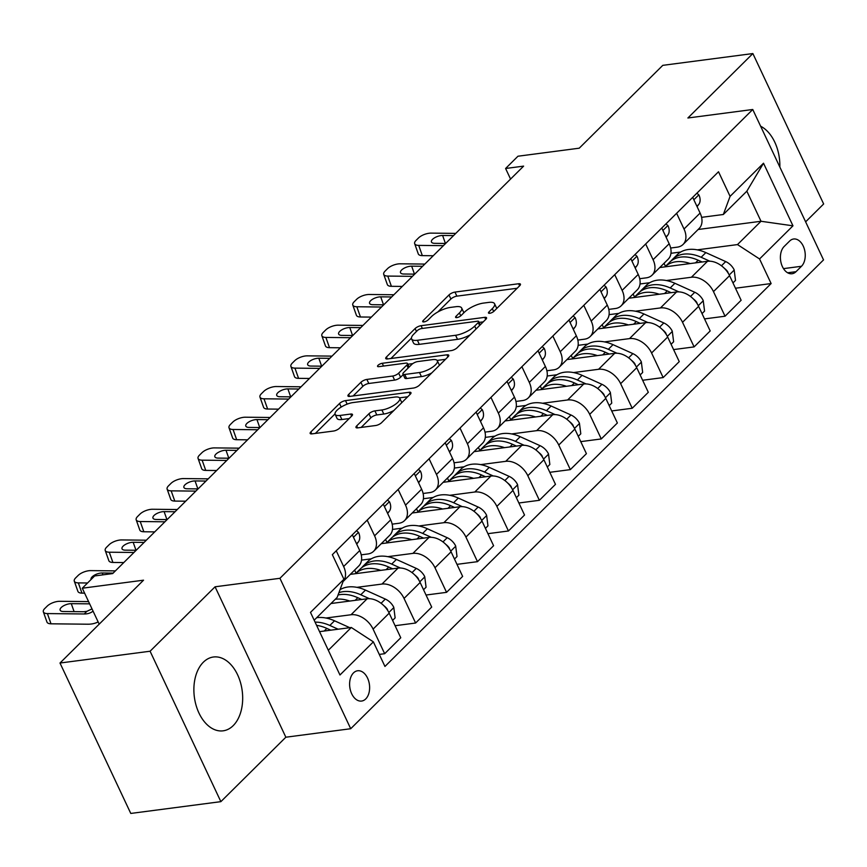 <?xml version="1.0" encoding="UTF-8"?>
<svg xmlns="http://www.w3.org/2000/svg" width="867" height="867" viewBox="0 0 867 867"><rect width="100%" height="100%" fill="white"/><g stroke="black" fill="none" stroke-linecap="round" stroke-linejoin="round"><path stroke-width="1.3" d="M489.747 313.301A3.284 1.105 -25.2 0 0 493.93 311.286L519.745 285.687A4.682 1.582 -25.2 0 0 520.438 284.159A4.682 1.582 -25.2 0 0 518.639 283.747L454.969 292.081A4.682 1.582 -25.2 0 0 448.998 294.953L423.183 320.552A3.284 1.105 -25.2 0 0 422.695 321.624A3.284 1.105 -25.2 0 0 423.952 321.917A3.284 1.105 -25.2 0 0 428.135 319.901L431.473 316.585A14.988 5.05 -25.2 0 1 450.569 307.395L455.879 306.701A14.988 5.05 -25.2 0 1 461.667 308.034A14.988 5.05 -25.2 0 1 459.412 312.933L456.075 316.238A3.284 1.105 -25.2 0 0 455.587 317.311A3.284 1.105 -25.2 0 0 456.855 317.604A3.284 1.105 -25.2 0 0 461.027 315.599L464.365 312.283A14.988 5.05 -25.2 0 1 483.461 303.092L488.771 302.399A14.988 5.05 -25.2 0 1 494.558 303.721A14.988 5.05 -25.2 0 1 492.315 308.619L488.977 311.936A3.284 1.105 -25.2 0 0 488.479 313.009A3.284 1.105 -25.2 0 0 489.747 313.301M233.201 725.625A37.227 24.124 82.5 0 0 240.473 682.481A37.227 24.124 82.5 0 0 213.445 657.002A37.227 24.124 82.5 0 0 203.355 662.204A37.227 24.124 82.5 0 0 196.083 705.348A37.227 24.124 82.5 0 0 223.112 730.827A37.227 24.124 82.5 0 0 233.201 725.625M779.845 167.049A37.227 24.124 82.5 0 0 760.63 126.224M365.744 698.921A15.27 9.895 82.5 0 0 368.724 681.224A15.27 9.895 82.5 0 0 357.637 670.765A15.27 9.895 82.5 0 0 353.498 672.9A15.27 9.895 82.5 0 0 350.517 690.609A15.27 9.895 82.5 0 0 361.604 701.056A15.27 9.895 82.5 0 0 365.744 698.921M356.673 425.925A4.682 1.582 -25.2 0 0 355.969 427.453A4.682 1.582 -25.2 0 0 357.778 427.865L375.639 425.524A4.682 1.582 -25.2 0 0 381.61 422.652L410.275 394.225A4.682 1.582 -25.2 0 0 410.98 392.697A4.682 1.582 -25.2 0 0 409.17 392.285L345.5 400.619A4.682 1.582 -25.2 0 0 339.528 403.491L310.863 431.918A4.682 1.582 -25.2 0 0 310.158 433.446A4.682 1.582 -25.2 0 0 311.968 433.868L333.546 431.04A4.682 1.582 -25.2 0 0 339.517 428.168L351.785 415.997A4.682 1.582 -25.2 0 0 352.479 414.469A4.682 1.582 -25.2 0 0 350.68 414.058L339.972 415.456A12.528 4.227 -25.2 0 1 335.139 414.35A12.528 4.227 -25.2 0 1 340.352 407.609A12.528 4.227 -25.2 0 1 352.977 402.57L394.897 397.075A12.528 4.227 -25.2 0 1 399.73 398.191A12.528 4.227 -25.2 0 1 394.518 404.932A12.528 4.227 -25.2 0 1 381.892 409.972L374.902 410.882A4.682 1.582 -25.2 0 0 368.941 413.754L356.673 425.925L357.594 427.886M805.627 221.844L823.65 203.973L752.87 53.559L662.778 65.35L579.232 148.192L517.967 156.223L505.591 168.491L523.614 166.128L112.677 573.575L94.666 575.937L82.289 588.216L99.196 624.164M150.089 651.225L220.868 801.65L285.85 737.21L215.07 586.796L150.089 651.225L59.996 663.027L143.543 580.186L82.289 588.216M215.07 586.796L279.933 578.3L752.751 109.491L823.531 259.905L350.712 728.724L279.933 578.3M752.87 53.559L687.889 117.988L752.751 109.491M451.208 350.604A4.682 1.582 -25.2 0 0 457.169 347.732L485.845 319.294A4.682 1.582 -25.2 0 0 486.55 317.766A4.682 1.582 -25.2 0 0 484.74 317.355L421.069 325.689A4.682 1.582 -25.2 0 0 415.098 328.56L386.433 356.987A4.682 1.582 -25.2 0 0 385.728 358.526A4.682 1.582 -25.2 0 0 387.538 358.938L451.208 350.604M448.066 356.76L419.39 385.186A4.682 1.582 -25.2 0 1 413.418 388.058L349.748 396.403A4.682 1.582 -25.2 0 1 347.949 395.991A4.682 1.582 -25.2 0 1 348.642 394.452L360.91 382.293A4.682 1.582 -25.2 0 1 366.882 379.421L392.708 376.04A4.682 1.582 -25.2 0 0 398.668 373.157L406.807 365.094A4.682 1.582 -25.2 0 0 407.512 363.555A4.682 1.582 -25.2 0 0 405.702 363.143L378.825 366.665A3.284 1.105 -25.2 0 1 377.557 366.373A3.284 1.105 -25.2 0 1 378.922 364.606A3.284 1.105 -25.2 0 1 382.228 363.295L446.949 354.82A4.682 1.582 -25.2 0 1 448.759 355.232A4.682 1.582 -25.2 0 1 448.066 356.76M220.868 801.65L130.776 813.441L59.996 663.027M789.62 241.069L784.169 246.466A14.793 9.591 82.5 0 0 781.286 263.622A14.793 9.591 82.5 0 0 792.026 273.744A14.793 9.591 82.5 0 0 796.036 271.674L801.476 266.277A14.793 9.591 82.5 0 0 804.37 249.122A14.793 9.591 82.5 0 0 793.63 238.999A14.793 9.591 82.5 0 0 789.62 241.069M698.13 229.495L761.009 221.269L746.845 191.184L723.327 214.496L730.09 196.354L718.515 171.753L332.343 554.663L343.917 579.254L337.155 597.406L314.168 620.198M730.09 196.354L763.513 163.213L792.969 225.821L759.557 258.962L737.492 244.581L697.285 249.848M735.476 288.223L771.131 283.552L759.557 258.962M771.131 283.552L384.948 666.452L373.374 641.862L339.962 674.992L310.494 612.395L343.917 579.254M285.85 737.21L350.712 728.724M505.591 168.491L510.565 179.068M680.725 252.015L670.96 253.294M737.492 244.581L761.009 221.269L792.969 225.821M328.322 650.272L351.308 627.491L319.565 631.642M379.291 654.412L384.666 653.707L373.092 629.117A19.085 13.038 -134.8 0 0 351.027 614.746L325.959 618.019M384.666 653.707L400.76 637.754L389.185 613.164A19.085 13.038 -134.8 0 0 367.12 598.783L330.988 603.519M395.092 625.714L415.618 623.026L404.044 598.436A19.085 13.038 -134.8 0 0 381.968 584.065L356.911 587.338M415.618 623.026L431.701 607.073L420.127 582.483A19.085 13.038 -134.8 0 0 398.061 568.102L350.322 574.355M426.033 595.033L446.559 592.345L434.985 567.755A19.085 13.038 -134.8 0 0 412.92 553.384L387.852 556.657M371.293 558.836L361.528 560.115M446.559 592.345L462.642 576.392L451.078 551.802A19.085 13.038 -134.8 0 0 429.002 537.421L381.263 543.674M456.985 564.352L477.5 561.664L465.926 537.074A19.085 13.038 -134.8 0 0 443.861 522.693L418.794 525.976M402.234 528.144L392.469 529.434M477.5 561.664L493.594 545.711L482.019 521.121A19.085 13.038 -134.8 0 0 459.954 506.74L412.204 512.993M487.926 533.671L508.441 530.983L496.867 506.393A19.085 13.038 -134.8 0 0 474.802 492.012L449.735 495.295M433.175 497.463L423.41 498.742M508.441 530.983L524.535 515.031L512.961 490.44A19.085 13.038 -134.8 0 0 490.895 476.059L443.156 482.312M518.867 502.99L539.382 500.302L527.819 475.712A19.085 13.038 -134.8 0 0 505.743 461.331L480.686 464.614M464.127 466.782L454.351 468.061M539.382 500.302L555.476 484.35L543.902 459.759A19.085 13.038 -134.8 0 0 521.836 445.378L474.097 451.631M549.808 472.309L570.334 469.621L558.76 445.031A19.085 13.038 -134.8 0 0 536.695 430.65L511.628 433.933M495.068 436.101L485.303 437.38M570.334 469.621L586.417 453.669L574.843 429.078A19.085 13.038 -134.8 0 0 552.778 414.697L505.038 420.95M580.76 441.628L601.275 438.94L589.701 414.35A19.085 13.038 -134.8 0 0 567.636 399.969L542.569 403.253M526.009 405.42L516.244 406.699M601.275 438.94L617.369 422.988L605.795 398.387A19.085 13.038 -134.8 0 0 583.729 384.016L535.979 390.269M611.701 410.947L632.216 408.259L620.642 383.669A19.085 13.038 -134.8 0 0 598.577 369.288L573.51 372.572M556.95 374.739L547.185 376.018M632.216 408.259L648.31 392.307L636.736 367.706A19.085 13.038 -134.8 0 0 614.67 353.335L566.92 359.588M642.642 380.266L663.157 377.578L651.583 352.988A19.085 13.038 -134.8 0 0 629.518 338.607L604.451 341.891M587.891 344.058L578.126 345.337M663.157 377.578L679.251 361.626L667.677 337.025A19.085 13.038 -134.8 0 0 645.612 322.654L597.872 328.907M673.583 349.585L694.109 346.898L682.535 322.296A19.085 13.038 -134.8 0 0 660.47 307.926L635.403 311.21M618.843 313.377L609.067 314.656M694.109 346.898L710.192 330.945L698.618 306.344A19.085 13.038 -134.8 0 0 676.553 291.973L628.813 298.226M704.524 318.904L725.05 316.217L713.476 291.615A19.085 13.038 -134.8 0 0 691.411 277.245L666.344 280.529M649.784 282.696L640.019 283.975M725.05 316.217L741.133 300.264L729.57 275.663A19.085 13.038 -134.8 0 0 707.494 261.292L659.754 267.545M701.598 217.346L723.327 214.496M670.657 248.027L677.257 247.16A19.085 13.038 -134.8 0 0 683.044 244.461A19.085 13.038 -134.8 0 0 684.02 229.018L676.618 213.304M639.716 278.708L646.305 277.841A19.085 13.038 -134.8 0 0 652.092 275.142A19.085 13.038 -134.8 0 0 653.068 259.699L645.677 243.985M608.764 309.389L615.364 308.522A19.085 13.038 -134.8 0 0 621.151 305.823A19.085 13.038 -134.8 0 0 622.127 290.38L614.736 274.666M577.823 340.07L584.423 339.203A19.085 13.038 -134.8 0 0 590.21 336.504A19.085 13.038 -134.8 0 0 591.186 321.061L583.794 305.347M546.882 370.751L553.482 369.895A19.085 13.038 -134.8 0 0 559.269 367.185A19.085 13.038 -134.8 0 0 560.245 351.742L552.843 336.028M515.941 401.432L522.53 400.576A19.085 13.038 -134.8 0 0 528.328 397.866A19.085 13.038 -134.8 0 0 529.293 382.423L521.901 366.708M484.989 432.113L491.589 431.257A19.085 13.038 -134.8 0 0 497.376 428.547A19.085 13.038 -134.8 0 0 498.352 413.104L490.96 397.389M454.048 462.794L460.648 461.938A19.085 13.038 -134.8 0 0 466.435 459.228A19.085 13.038 -134.8 0 0 467.411 443.785L460.019 428.07M423.107 493.475L429.707 492.619A19.085 13.038 -134.8 0 0 435.494 489.909A19.085 13.038 -134.8 0 0 436.469 474.466L429.067 458.751M392.166 524.156L398.766 523.3A19.085 13.038 -134.8 0 0 404.553 520.59A19.085 13.038 -134.8 0 0 405.528 505.147L398.126 489.432M361.214 554.837L367.814 553.98A19.085 13.038 -134.8 0 0 373.601 551.271A19.085 13.038 -134.8 0 0 374.577 535.828L367.185 520.113M664.035 263.297L665.477 266.353M683.044 244.461L699.127 228.509A19.085 13.038 -134.8 0 0 700.102 213.065L692.711 197.351M633.094 293.978L634.536 297.034M652.092 275.142L668.186 259.19A19.085 13.038 -134.8 0 0 669.161 243.746L661.77 228.032M621.151 305.823L637.245 289.871A19.085 13.038 -134.8 0 0 638.22 274.427L630.829 258.713M602.153 324.659L603.595 327.715M590.21 336.504L606.304 320.552A19.085 13.038 -134.8 0 0 607.279 305.108L599.877 289.394M571.212 355.34L572.643 358.396M559.269 367.185L575.352 351.233A19.085 13.038 -134.8 0 0 576.327 335.789L568.936 320.075M540.271 386.021L541.702 389.077M528.328 397.866L544.411 381.913A19.085 13.038 -134.8 0 0 545.386 366.47L537.995 350.756M509.319 416.702L510.761 419.758M497.376 428.547L513.47 412.594A19.085 13.038 -134.8 0 0 514.445 397.151L507.054 381.437M478.378 447.383L479.819 450.439M466.435 459.228L482.529 443.275A19.085 13.038 -134.8 0 0 483.504 427.832L476.102 412.118M447.437 478.064L448.878 481.12M435.494 489.909L451.588 473.956A19.085 13.038 -134.8 0 0 452.552 458.513L445.161 442.799M416.496 508.745L417.927 511.801M404.553 520.59L420.636 504.637A19.085 13.038 -134.8 0 0 421.611 489.194L414.22 473.48M385.544 539.426L386.985 542.482M373.601 551.271L389.695 535.318A19.085 13.038 -134.8 0 0 390.67 519.875L383.279 504.16M354.603 570.107L356.044 573.163M343.061 581.562L358.754 565.999A19.085 13.038 -134.8 0 0 359.729 550.556L352.327 534.841M343.083 581.508A19.085 13.038 -134.8 0 0 343.635 566.509L336.244 550.794M351.308 627.491L373.374 641.862M746.845 191.184L763.513 163.213M496.639 308.598A14.988 5.05 -25.2 0 0 496.466 307.785L494.558 303.721M463.747 312.9A14.988 5.05 -25.2 0 0 463.574 312.098L461.667 308.034M517.155 288.256L456.876 296.146A4.682 1.582 -25.2 0 0 450.916 299.017L437.835 311.979M411.446 338.152L390.93 358.494M483.266 321.863L479.126 322.405M478.226 322.6A3.284 1.105 -25.2 0 0 478.714 321.527A3.284 1.105 -25.2 0 0 477.446 321.234L421.557 328.55A3.284 1.105 -25.2 0 0 417.385 330.565L413.862 334.055A14.988 5.05 -25.2 0 0 411.608 338.954A14.988 5.05 -25.2 0 0 417.406 340.287L455.598 335.28A14.988 5.05 -25.2 0 0 474.693 326.09L478.226 322.6L479.592 325.504M411.608 338.954L413.526 343.018A14.988 5.05 -25.2 0 0 419.314 344.351L417.406 340.287M470.25 334.77A14.988 5.05 -25.2 0 1 457.516 339.344L419.314 344.351M353.14 395.959L362.829 386.357L360.91 382.293M403.198 374.631L400.587 377.232A4.682 1.582 -25.2 0 1 394.615 380.104L368.8 383.485A4.682 1.582 -25.2 0 0 362.829 386.357M407.837 364.259L412.79 363.609M437.12 360.423L445.475 359.328M419.498 372.528A12.528 4.227 -25.2 0 0 432.124 367.489A12.528 4.227 -25.2 0 0 437.336 360.748A12.528 4.227 -25.2 0 0 432.503 359.632L417.731 361.572A4.682 1.582 -25.2 0 0 411.76 364.443L403.621 372.517A4.682 1.582 -25.2 0 0 402.927 374.045A4.682 1.582 -25.2 0 0 404.726 374.457L419.498 372.528L421.416 376.592A12.528 4.227 -25.2 0 0 431.766 372.918M439.385 365.365A12.528 4.227 -25.2 0 0 439.255 364.812L437.336 360.748M402.927 374.045L404.835 378.11A4.682 1.582 -25.2 0 0 406.645 378.521L404.726 374.457M421.416 376.592L406.645 378.521M393.813 410.546A12.528 4.227 -25.2 0 1 383.81 414.036L376.82 414.946A4.682 1.582 -25.2 0 0 370.848 417.818L361.171 427.42M401.768 402.667A12.528 4.227 -25.2 0 0 401.638 402.255L399.73 398.191M335.139 414.35L337.046 418.414A12.528 4.227 -25.2 0 0 341.891 419.52L339.972 415.456M349.195 418.566L341.891 419.52M335.009 413.938L315.36 433.424M407.696 396.793L399.514 397.855M732.973 282.913L735.509 280.409L734.154 269.821A12.647 8.637 -134.8 0 0 725.701 261.585L705.846 252.611A36.512 24.926 -134.8 0 0 677.257 254.67L672.554 259.331A36.512 24.926 -134.8 0 0 671.166 260.902M690.175 263.557A36.512 24.926 -134.8 0 0 664.967 266.863L669.584 262.278A36.512 24.926 45.2 0 1 698.173 260.219L702.107 261.997M709.824 261.195L701.143 257.271A36.512 24.926 -134.8 0 0 672.554 259.331M728.291 273.3L727.576 271.49A12.647 8.637 -134.8 0 0 724.183 268.152M443.395 245.664L418.718 245.394L422.337 255.624A9.548 3.967 160.5 0 1 418.284 253.901L414.675 243.67A9.548 3.967 -19.5 0 0 418.718 245.394M433.229 255.743L422.337 255.624M696.916 193.178L698.954 195.021A12.647 8.637 45.2 0 1 698.791 204.384L697.09 206.66M455.771 233.396L431.094 233.125A9.548 3.967 -19.5 0 0 418.512 237.948L416.041 240.408A9.548 3.967 -19.5 0 0 414.675 243.67M445.627 243.454L434.681 243.334A7.64 3.175 160.5 0 1 431.441 241.958A7.64 3.175 160.5 0 1 432.535 239.346A7.64 3.175 160.5 0 1 442.603 235.477L445.421 243.454M453.549 235.596L442.603 235.477M695.226 202.683L694.803 201.805M702.032 313.594L704.568 311.09L703.213 300.502A12.647 8.637 -134.8 0 0 694.76 292.266L674.905 283.292A36.512 24.926 -134.8 0 0 646.316 285.351L641.613 290.022A36.512 24.926 -134.8 0 0 640.214 291.583M659.234 294.238A36.512 24.926 -134.8 0 0 634.026 297.544L638.643 292.959A36.512 24.926 45.2 0 1 667.232 290.9L671.166 292.678M678.883 291.876L670.202 287.952A36.512 24.926 -134.8 0 0 641.613 290.022M697.339 303.981L696.634 302.171A12.647 8.637 -134.8 0 0 693.232 298.833M671.091 344.275L673.626 341.771L672.272 331.183A12.647 8.637 -134.8 0 0 663.819 322.947L643.964 313.973A36.512 24.926 -134.8 0 0 615.375 316.032L610.671 320.703A36.512 24.926 -134.8 0 0 609.273 322.264M628.293 324.919A36.512 24.926 -134.8 0 0 603.074 328.225L607.702 323.64A36.512 24.926 45.2 0 1 636.291 321.581L640.225 323.358M647.942 322.557L639.261 318.644A36.512 24.926 -134.8 0 0 610.671 320.703M666.398 334.662L665.683 332.852A12.647 8.637 -134.8 0 0 662.29 329.514M640.149 374.956L642.675 372.452L641.331 361.864A12.647 8.637 -134.8 0 0 632.877 353.628L613.023 344.654A36.512 24.926 -134.8 0 0 584.434 346.713L579.73 351.384A36.512 24.926 -134.8 0 0 578.332 352.945M597.352 355.6A36.512 24.926 -134.8 0 0 572.133 358.905L576.761 354.321A36.512 24.926 45.2 0 1 605.35 352.262L609.284 354.039M616.99 353.237L608.32 349.325A36.512 24.926 -134.8 0 0 579.73 351.384M635.457 365.343L634.742 363.544A12.647 8.637 -134.8 0 0 631.349 360.195M412.454 276.345L387.777 276.074L391.396 286.305A9.548 3.967 160.5 0 1 387.343 284.582L383.723 274.351A9.548 3.967 -19.5 0 0 387.777 276.074M402.288 286.424L391.396 286.305M665.975 223.859L668.013 225.702A12.647 8.637 45.2 0 1 667.85 235.065L666.149 237.341M424.83 264.077L400.153 263.806A9.548 3.967 -19.5 0 0 387.571 268.629L385.1 271.089A9.548 3.967 -19.5 0 0 383.723 274.351M414.686 274.135L403.74 274.015A7.64 3.175 160.5 0 1 400.5 272.639A7.64 3.175 160.5 0 1 401.594 270.027A7.64 3.175 160.5 0 1 411.662 266.158L414.48 274.135M422.597 266.277L411.662 266.158M664.285 233.364L663.862 232.486M381.513 307.026L356.836 306.755L360.444 316.986A9.548 3.967 160.5 0 1 356.402 315.263L352.782 305.032A9.548 3.967 -19.5 0 0 356.836 306.755M371.347 317.105L360.444 316.986M635.023 254.54L637.072 256.383A12.647 8.637 45.2 0 1 636.909 265.757L635.208 268.022M393.889 294.758L369.212 294.487A9.548 3.967 -19.5 0 0 356.63 299.31L354.159 301.77A9.548 3.967 -19.5 0 0 352.782 305.032M383.734 304.816L372.799 304.696A7.64 3.175 160.5 0 1 369.559 303.32A7.64 3.175 160.5 0 1 370.653 300.708A7.64 3.175 160.5 0 1 380.721 296.839L383.528 304.816M391.656 296.958L380.721 296.839M633.333 264.045L632.921 263.167M350.571 337.707L325.894 337.436L329.503 347.667A9.548 3.967 160.5 0 1 325.461 345.944L321.841 335.713A9.548 3.967 -19.5 0 0 325.894 337.436M340.395 347.786L329.503 347.667M604.082 285.221L606.131 287.064A12.647 8.637 45.2 0 1 605.957 296.438L604.266 298.703M362.948 325.439L338.271 325.168A9.548 3.967 -19.5 0 0 325.689 329.991L323.207 332.451A9.548 3.967 -19.5 0 0 321.841 335.713M352.793 335.496L341.847 335.377A7.64 3.175 160.5 0 1 338.618 334.001A7.64 3.175 160.5 0 1 339.712 331.389A7.64 3.175 160.5 0 1 349.769 327.531L352.587 335.496M360.715 327.639L349.769 327.531M602.392 294.726L601.98 293.848M609.198 405.637L611.734 403.133L610.379 392.545A12.647 8.637 -134.8 0 0 601.926 384.309L582.082 375.335A36.512 24.926 -134.8 0 0 553.482 377.394L548.778 382.065A36.512 24.926 -134.8 0 0 547.391 383.626M566.411 386.281A36.512 24.926 -134.8 0 0 541.192 389.586L545.809 385.002A36.512 24.926 45.2 0 1 574.398 382.943L578.332 384.72M586.049 383.918L577.379 380.006A36.512 24.926 -134.8 0 0 548.778 382.065M604.516 396.024L603.8 394.225A12.647 8.637 -134.8 0 0 600.408 390.876M319.62 368.388L294.943 368.117L298.562 378.348A9.548 3.967 160.5 0 1 294.509 376.625L290.9 366.394A9.548 3.967 -19.5 0 0 294.943 368.117M309.454 378.467L298.562 378.348M573.141 315.902L575.179 317.745A12.647 8.637 45.2 0 1 575.016 327.119L573.315 329.384M331.996 356.12L307.319 355.849A9.548 3.967 -19.5 0 0 294.747 360.672L292.266 363.132A9.548 3.967 -19.5 0 0 290.9 366.394M321.852 366.177L310.906 366.058A7.64 3.175 160.5 0 1 307.666 364.682A7.64 3.175 160.5 0 1 308.76 362.07A7.64 3.175 160.5 0 1 318.828 358.212L321.646 366.177M329.774 358.331L318.828 358.212M571.451 325.407L571.028 324.529M578.256 436.329L580.792 433.814L579.438 423.226A12.647 8.637 -134.8 0 0 570.985 414.99L551.13 406.016A36.512 24.926 -134.8 0 0 522.541 408.075L517.837 412.746A36.512 24.926 -134.8 0 0 516.45 414.307M535.459 416.973A36.512 24.926 -134.8 0 0 510.251 420.267L514.868 415.683A36.512 24.926 45.2 0 1 543.457 413.624L547.391 415.401M555.108 414.599L546.427 410.687A36.512 24.926 -134.8 0 0 517.837 412.746M573.575 426.705L572.859 424.906A12.647 8.637 -134.8 0 0 569.467 421.557M547.315 467.01L549.851 464.495L548.497 453.907A12.647 8.637 -134.8 0 0 540.043 445.671L520.189 436.697A36.512 24.926 -134.8 0 0 491.6 438.756L486.896 443.427A36.512 24.926 -134.8 0 0 485.498 444.988M504.518 447.654A36.512 24.926 -134.8 0 0 479.31 450.948L483.927 446.364A36.512 24.926 45.2 0 1 512.516 444.305L516.45 446.082M524.167 445.28L515.486 441.368A36.512 24.926 -134.8 0 0 486.896 443.427M542.623 457.386L541.918 455.587A12.647 8.637 -134.8 0 0 538.515 452.238M516.374 497.691L518.899 495.176L517.556 484.588A12.647 8.637 -134.8 0 0 509.102 476.351L489.248 467.378A36.512 24.926 -134.8 0 0 460.659 469.437L455.955 474.108A36.512 24.926 -134.8 0 0 454.557 475.669M473.577 478.335A36.512 24.926 -134.8 0 0 448.358 481.629L452.986 477.056A36.512 24.926 45.2 0 1 481.575 474.986L485.509 476.763M493.225 475.961L484.545 472.049A36.512 24.926 -134.8 0 0 455.955 474.108M511.682 488.067L510.966 486.268A12.647 8.637 -134.8 0 0 507.574 482.919M485.433 528.371L487.958 525.857L486.604 515.269A12.647 8.637 -134.8 0 0 478.15 507.032L458.307 498.059A36.512 24.926 -134.8 0 0 429.718 500.118L425.014 504.789A36.512 24.926 -134.8 0 0 423.616 506.35M442.636 509.016A36.512 24.926 -134.8 0 0 417.417 512.31L422.034 507.737A36.512 24.926 45.2 0 1 450.634 505.678L454.557 507.444M462.274 506.642L453.604 502.73A36.512 24.926 -134.8 0 0 425.014 504.789M480.741 518.759L480.025 516.949A12.647 8.637 -134.8 0 0 476.633 513.6M454.481 559.052L457.017 556.538L455.663 545.95A12.647 8.637 -134.8 0 0 447.209 537.713L427.355 528.74A36.512 24.926 -134.8 0 0 398.766 530.799L394.062 535.47A36.512 24.926 -134.8 0 0 392.675 537.031M411.684 539.697A36.512 24.926 -134.8 0 0 386.476 542.991L391.093 538.418A36.512 24.926 45.2 0 1 419.682 536.359L423.616 538.136M431.332 537.334L422.652 533.411A36.512 24.926 -134.8 0 0 394.062 535.47M449.8 549.44L449.084 547.63A12.647 8.637 -134.8 0 0 445.692 544.281M288.678 399.069L264.001 398.798L267.621 409.029A9.548 3.967 160.5 0 1 263.568 407.306L259.959 397.075A9.548 3.967 -19.5 0 0 264.001 398.798M278.513 409.148L267.621 409.029M542.2 346.583L544.238 348.426A12.647 8.637 45.2 0 1 544.075 357.8L542.374 360.065M301.055 386.801L276.378 386.53A9.548 3.967 -19.5 0 0 263.796 391.353L261.325 393.813A9.548 3.967 -19.5 0 0 259.959 397.075M290.911 396.858L279.965 396.739A7.64 3.175 160.5 0 1 276.725 395.363A7.64 3.175 160.5 0 1 277.819 392.751A7.64 3.175 160.5 0 1 287.887 388.893L290.705 396.858M298.833 389.012L287.887 388.893M540.509 356.088L540.087 355.21M257.737 429.75L233.06 429.479L236.669 439.71A9.548 3.967 160.5 0 1 232.627 437.987L229.007 427.756A9.548 3.967 -19.5 0 0 233.06 429.479M247.572 439.829L236.669 439.71M511.259 377.264L513.297 379.107A12.647 8.637 45.2 0 1 513.134 388.481L511.432 390.746M270.114 417.482L245.437 417.211A9.548 3.967 -19.5 0 0 232.855 422.034L230.384 424.494A9.548 3.967 -19.5 0 0 229.007 427.756M259.959 427.539L249.024 427.42A7.64 3.175 160.5 0 1 245.784 426.044A7.64 3.175 160.5 0 1 246.878 423.432A7.64 3.175 160.5 0 1 256.946 419.574L259.764 427.539M267.881 419.693L256.946 419.574M509.558 386.769L509.146 385.891M226.796 460.431L202.119 460.171L205.728 470.402A9.548 3.967 160.5 0 1 201.686 468.668L198.066 458.437A9.548 3.967 -19.5 0 0 202.119 460.171M216.62 470.51L205.728 470.402M480.307 407.945L482.355 409.788A12.647 8.637 45.2 0 1 482.182 419.162L480.491 421.427M239.173 448.163L214.496 447.892A9.548 3.967 -19.5 0 0 201.913 452.715L199.432 455.175A9.548 3.967 -19.5 0 0 198.066 458.437M229.018 458.22L218.083 458.101A7.64 3.175 160.5 0 1 214.843 456.725A7.64 3.175 160.5 0 1 215.937 454.113A7.64 3.175 160.5 0 1 225.994 450.255L228.812 458.22M236.94 450.374L225.994 450.255M478.617 417.46L478.205 416.572M195.844 491.112L171.167 490.852L174.787 501.083A9.548 3.967 160.5 0 1 170.745 499.349L167.125 489.118A9.548 3.967 -19.5 0 0 171.167 490.852M185.679 501.191L174.787 501.083M449.366 438.626L451.414 440.469A12.647 8.637 45.2 0 1 451.241 449.843L449.54 452.108M208.221 478.844L183.555 478.573A9.548 3.967 -19.5 0 0 170.972 483.396L168.491 485.856A9.548 3.967 -19.5 0 0 167.125 489.118M198.077 488.901L187.131 488.782A7.64 3.175 160.5 0 1 183.891 487.406A7.64 3.175 160.5 0 1 184.996 484.794A7.64 3.175 160.5 0 1 195.053 480.936L197.871 488.901M205.999 481.055L195.053 480.936M447.675 448.141L447.264 447.253M164.903 521.793L140.226 521.533L143.846 531.764A9.548 3.967 160.5 0 1 139.793 530.03L136.184 519.799A9.548 3.967 -19.5 0 0 140.226 521.533M154.738 531.883L143.846 531.764M418.425 469.307L420.462 471.149A12.647 8.637 45.2 0 1 420.3 480.524L418.598 482.789M177.28 509.525L152.603 509.254A9.548 3.967 -19.5 0 0 140.02 514.077L137.55 516.537A9.548 3.967 -19.5 0 0 136.184 519.799M167.136 519.582L156.19 519.463A7.64 3.175 160.5 0 1 152.95 518.087A7.64 3.175 160.5 0 1 154.044 515.475A7.64 3.175 160.5 0 1 164.112 511.617L166.93 519.582M175.058 511.736L164.112 511.617M416.734 478.822L416.312 477.934M423.54 589.733L426.076 587.219L424.722 576.631A12.647 8.637 -134.8 0 0 416.268 568.394L396.414 559.432A36.512 24.926 -134.8 0 0 367.825 561.491L363.121 566.151A36.512 24.926 -134.8 0 0 361.723 567.712M380.743 570.378A36.512 24.926 -134.8 0 0 355.535 573.672L360.152 569.099A36.512 24.926 45.2 0 1 388.741 567.04L392.675 568.817M400.391 568.015L391.711 564.092A36.512 24.926 -134.8 0 0 363.121 566.151M418.848 580.121L418.143 578.311A12.647 8.637 -134.8 0 0 414.74 574.962M133.962 552.474L109.285 552.214L112.905 562.445A9.548 3.967 160.5 0 1 108.852 560.711L105.232 550.48A9.548 3.967 -19.5 0 0 109.285 552.214M123.797 562.564L112.905 562.445M387.484 499.988L389.521 501.83A12.647 8.637 45.2 0 1 389.359 511.205L387.657 513.47M146.339 540.206L121.662 539.935A9.548 3.967 -19.5 0 0 109.079 544.769L106.608 547.218A9.548 3.967 -19.5 0 0 105.232 550.48M136.195 550.263L125.249 550.155A7.64 3.175 160.5 0 1 122.009 548.768A7.64 3.175 160.5 0 1 123.103 546.156A7.64 3.175 160.5 0 1 133.171 542.298L135.989 550.263M144.106 542.417L133.171 542.298M385.793 509.503L385.371 508.615M392.599 620.414L395.124 617.9L393.781 607.312A12.647 8.637 -134.8 0 0 385.327 599.075L365.473 590.113A36.512 24.926 -134.8 0 0 340.027 589.701M349.802 601.059A36.512 24.926 -134.8 0 0 335.236 599.314M369.45 598.696L360.77 594.773A36.512 24.926 -134.8 0 0 338.921 592.67M338.054 595A36.512 24.926 45.2 0 1 357.8 597.721L361.734 599.498M387.907 610.802L387.191 608.992A12.647 8.637 -134.8 0 0 383.799 605.643M87.545 582.992L78.344 582.895L81.953 593.126A9.548 3.967 160.5 0 1 77.911 591.392L74.291 581.161A9.548 3.967 -19.5 0 0 78.344 582.895M84.608 593.147L81.953 593.126M356.532 530.669L358.58 532.511A12.647 8.637 45.2 0 1 358.407 541.886L356.716 544.151M115.398 570.887L90.721 570.616A9.548 3.967 -19.5 0 0 78.138 575.45L75.667 577.899A9.548 3.967 -19.5 0 0 74.291 581.161M91.078 579.492A7.64 3.175 160.5 0 1 91.068 579.449A7.64 3.175 160.5 0 1 92.162 576.837A7.64 3.175 160.5 0 1 102.23 572.979L102.891 574.864M113.165 573.098L102.23 572.979M354.841 540.184L354.43 539.296M349.791 627.686L334.532 620.794A36.512 24.926 -134.8 0 0 316.661 617.716M338.141 629.214L329.828 625.454A36.512 24.926 -134.8 0 0 315.079 622.138M316.596 625.356A36.512 24.926 45.2 0 1 326.859 628.402L330.782 630.179M93.062 611.116L92.845 611.289A23.864 16.3 45.2 0 1 84.218 613.977L47.403 613.576L51.012 623.807A9.548 3.967 160.5 0 1 46.97 622.072L43.35 611.842A9.548 3.967 -19.5 0 0 47.403 613.576M98.134 621.899A35.796 24.439 45.2 0 1 87.838 624.207L51.012 623.807M88.586 601.611L59.78 601.297A9.548 3.967 -19.5 0 0 47.197 606.131L44.716 608.58A9.548 3.967 -19.5 0 0 43.35 611.842M92.021 608.894L86.884 611.333L83.611 611.734L63.356 611.517A7.64 3.175 160.5 0 1 60.126 610.13A7.64 3.175 160.5 0 1 61.221 607.518A7.64 3.175 160.5 0 1 71.278 603.66L74.096 611.625M89.648 603.855L71.278 603.66M351.027 614.746L367.12 598.783M381.968 584.065L398.061 568.102M412.92 553.384L429.002 537.421M443.861 522.693L459.954 506.74M474.802 492.012L490.895 476.059M505.743 461.331L521.836 445.378M536.695 430.65L552.778 414.697M567.636 399.969L583.729 384.016M598.577 369.288L614.67 353.335M629.518 338.607L645.612 322.654M660.47 307.926L676.553 291.973M691.411 277.245L707.494 261.292M684.02 229.018L700.102 213.065M713.476 291.615L729.57 275.663M682.535 322.296L698.618 306.344M653.068 259.699L669.161 243.746M651.583 352.988L667.677 337.025M622.127 290.38L638.22 274.427M620.642 383.669L636.736 367.706M591.186 321.061L607.279 305.108M589.701 414.35L605.795 398.387M560.245 351.742L576.327 335.789M558.76 445.031L574.843 429.078M529.293 382.423L545.386 366.47M527.819 475.712L543.902 459.759M498.352 413.104L514.445 397.151M496.867 506.393L512.961 490.44M467.411 443.785L483.504 427.832M465.926 537.074L482.019 521.121M436.469 474.466L452.552 458.513M434.985 567.755L451.078 551.802M405.528 505.147L421.611 489.194M404.044 598.436L420.127 582.483M374.577 535.828L390.67 519.875M373.092 629.117L389.185 613.164M343.635 566.509L359.729 550.556M783.497 268.629L801.476 266.277M787.615 272.78L796.036 271.674M493.681 311.513L492.315 308.619M456.725 317.625L456.075 316.238M460.778 315.826L459.412 312.933M423.833 321.928L423.183 320.552M450.916 299.017L448.998 294.953M456.876 296.146L454.969 292.081M519.615 285.817L518.639 283.747M489.617 313.312L488.977 311.936M387.354 358.96L386.433 356.987M416.463 331.465L415.098 328.56M422.37 328.452L421.069 325.689M485.715 319.424L484.74 317.355M457.516 339.344L455.598 335.28M476.07 328.994L474.693 326.09M349.574 396.425L348.642 394.452M368.8 383.485L366.882 379.421M394.615 380.104L392.708 376.04M400.587 377.232L398.668 373.157M408.184 367.998L406.807 365.094M383.517 366.047L382.228 363.295M447.936 356.89L446.949 354.82M370.848 417.818L368.941 413.754M376.82 414.946L374.902 410.882M383.81 414.036L381.892 409.972M351.655 416.127L350.68 414.058M311.784 433.89L310.863 431.918M341.208 407.057L339.528 403.491M347.158 404.13L345.5 400.619M410.145 394.355L409.17 392.285M729.234 275.002L734.186 270.081M701.143 257.271L705.846 252.611M695.518 262.864L698.173 260.219M721.452 265.79L725.701 261.585M698.802 194.88L693.86 199.778M698.791 204.384L696.905 206.259M698.293 305.683L703.245 300.762M670.202 287.952L674.905 283.292M664.566 293.545L667.232 290.9M690.511 296.471L694.76 292.266M667.352 336.363L672.304 331.454M639.261 318.644L643.964 313.973M633.625 324.225L636.291 321.581M659.57 327.152L663.819 322.947M636.411 367.044L641.363 362.135M608.32 349.325L613.023 344.654M602.684 354.906L605.35 352.262M628.629 357.833L632.877 353.628M667.861 225.561L662.908 230.459M667.85 235.065L665.964 236.94M636.909 256.242L631.967 261.14M636.909 265.757L635.012 267.621M605.968 286.923L601.026 291.821M605.957 296.438L604.071 298.302M605.459 397.725L610.422 392.816M577.379 380.006L582.082 375.335M571.743 385.587L574.398 382.943M597.688 388.514L601.926 384.309M575.027 317.604L570.085 322.502M575.016 327.119L573.13 328.983M574.518 428.406L579.47 423.497M546.427 410.687L551.13 406.016M540.791 416.268L543.457 413.624M566.736 419.195L570.985 414.99M543.576 459.087L548.529 454.178M515.486 441.368L520.189 436.697M509.85 446.949L512.516 444.305M535.795 449.875L540.043 445.671M512.635 489.768L517.588 484.859M484.545 472.049L489.248 467.378M478.909 477.63L481.575 474.986M504.854 480.567L509.102 476.351M481.694 520.449L486.647 515.54M453.604 502.73L458.307 498.059M447.968 508.311L450.634 505.678M473.913 511.248L478.15 507.032M450.742 551.13L455.695 546.221M422.652 533.411L427.355 528.74M417.027 538.992L419.682 536.359M442.961 541.929L447.209 537.713M544.086 348.285L539.144 353.183M544.075 357.8L542.189 359.664M513.145 378.966L508.192 383.875M513.134 388.481L511.248 390.345M482.193 409.647L477.251 414.556M482.182 419.162L480.296 421.026M451.252 440.328L446.31 445.237M451.241 449.843L449.355 451.707M420.311 471.009L415.369 475.918M420.3 480.524L418.414 482.388M419.801 581.811L424.754 576.902M391.711 564.092L396.414 559.432M386.075 569.673L388.741 567.04M412.02 572.61L416.268 568.394M389.37 501.69L384.417 506.599M389.359 511.205L387.473 513.069M388.86 612.492L393.813 607.583M360.77 594.773L365.473 590.113M355.134 600.354L357.8 597.721M381.079 603.291L385.327 599.075M358.418 532.371L353.476 537.28M358.407 541.886L356.521 543.75M329.828 625.454L334.532 620.794M324.193 631.035L326.859 628.402M86.884 611.333L84.218 613.977M480.264 324.832L478.714 321.527M409.148 367.034L407.512 363.555"/></g></svg>
